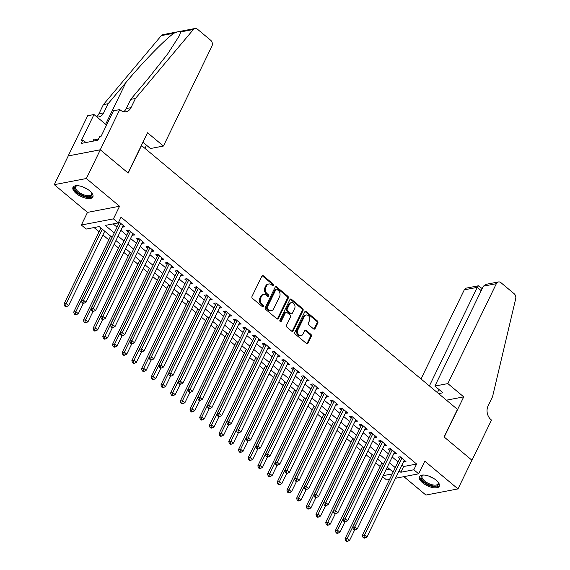 <?xml version="1.0" encoding="UTF-8"?>
<svg xmlns="http://www.w3.org/2000/svg" width="570" height="570" viewBox="0 0 570 570"><rect width="100%" height="100%" fill="white"/><g stroke="black" fill="none" stroke-linecap="round" stroke-linejoin="round"><path stroke-width="0.85" d="M273.75 285.599A0.969 0.762 79.1 0 0 273.472 284.252L263.361 275.809A1.389 1.083 79.1 0 0 261.865 276.144L252.011 296.429A1.389 1.083 79.1 0 0 252.417 298.352L262.521 306.795A0.969 0.762 79.1 0 0 263.29 305.214L261.979 304.123A4.446 3.47 79.1 0 1 260.69 297.975L261.509 296.286A4.446 3.47 79.1 0 1 263.718 294.462A4.446 3.47 79.1 0 1 266.304 295.217L267.615 296.307A0.969 0.762 79.1 0 0 268.377 294.733L267.073 293.643A4.446 3.47 79.1 0 1 265.777 287.494L266.603 285.798A4.446 3.47 79.1 0 1 268.805 283.981A4.446 3.47 79.1 0 1 271.398 284.736L272.702 285.827A0.969 0.762 79.1 0 0 273.75 285.599M272.802 285.898A0.969 0.762 79.1 0 0 272.603 284.416L262.499 275.973A1.389 1.083 79.1 0 0 262.143 275.773M262.62 306.867A0.969 0.762 79.1 0 0 262.421 305.385L261.117 304.287L261.979 304.123M267.715 296.379A0.969 0.762 79.1 0 0 267.515 294.897L266.204 293.807L267.073 293.643M436.121 480.168A11.037 4.76 -154.1 0 0 419.434 476.641A11.037 4.76 -154.1 0 0 422.598 482.761A11.037 4.76 -154.1 0 0 439.285 486.281A11.037 4.76 -154.1 0 0 436.121 480.168M89.689 190.822A11.037 4.76 -154.1 0 0 73.003 187.295A11.037 4.76 -154.1 0 0 76.166 193.415A11.037 4.76 -154.1 0 0 92.853 196.935A11.037 4.76 -154.1 0 0 89.689 190.822M313.578 328.918A1.389 1.083 79.1 0 0 315.075 328.591L317.839 322.898A1.389 1.083 79.1 0 0 317.44 320.974L306.211 311.598A1.389 1.083 79.1 0 0 304.715 311.933L294.861 332.217A1.389 1.083 79.1 0 0 295.267 334.141L306.489 343.518A1.389 1.083 79.1 0 0 307.992 343.183L311.327 336.307A1.389 1.083 79.1 0 0 310.928 334.383L306.118 330.372A1.389 1.083 79.1 0 0 304.622 330.707L302.969 334.12A3.712 2.9 79.1 0 1 301.124 335.637A3.712 2.9 79.1 0 1 298.074 333.927A3.712 2.9 79.1 0 1 297.875 329.866L304.366 316.514A3.712 2.9 79.1 0 1 306.211 314.989A3.712 2.9 79.1 0 1 309.254 316.699A3.712 2.9 79.1 0 1 309.453 320.76L308.37 322.983A1.389 1.083 79.1 0 0 308.776 324.907L313.578 328.918M401.886 465.084L403.61 466.524L416.613 464.03L413.82 469.773L418.665 473.82L395.487 478.266M119.771 109.583L100.256 149.775L128.022 172.959L147.537 132.774L163.426 146.041L211.933 46.142A4.247 3.32 79.1 0 0 210.701 40.271L197.477 29.227A4.247 3.32 79.1 0 0 195.004 28.5A4.247 3.32 79.1 0 0 193.38 29.483L135.453 98.468L130.993 107.659A9.904 7.738 -100.9 0 1 126.07 111.713A9.904 7.738 -100.9 0 1 120.306 110.024L119.771 109.583L113.487 110.787L100.997 136.508L99.608 136.772L97.94 140.22L81.211 143.426L82.885 139.985L81.496 140.249L93.986 114.527L87.702 115.731L68.186 155.924L100.306 149.81L128.165 173.081L141.545 145.521L457.453 409.374L444.073 436.934L471.932 460.204L457.988 488.91L424.8 461.187L418.665 473.82M100.306 149.81L86.362 178.517L54.293 184.666L87.481 212.389L81.353 225.022L113.423 218.873L118.268 222.92L105.265 225.414L114.257 232.923M87.481 212.389L119.558 206.24L86.362 178.517M119.558 206.24L113.423 218.873M416.613 464.03L121.054 217.177L118.268 222.92M288.256 298.188A1.389 1.083 79.1 0 0 287.857 296.265L276.635 286.895A1.389 1.083 79.1 0 0 275.132 287.223L265.285 307.515A1.389 1.083 79.1 0 0 265.684 309.432L276.913 318.808A1.389 1.083 79.1 0 0 278.409 318.473L288.256 298.188L287.394 298.352A1.389 1.083 79.1 0 0 286.988 296.436L275.766 287.059A1.389 1.083 79.1 0 0 275.41 286.86M291.42 299.243L302.649 308.619A1.389 1.083 79.1 0 1 303.048 310.543L293.201 330.828A1.389 1.083 79.1 0 1 291.697 331.163L286.895 327.152A1.389 1.083 79.1 0 1 286.496 325.228L290.486 316.998A1.389 1.083 79.1 0 0 290.087 315.082L286.895 312.417A1.389 1.083 79.1 0 0 285.399 312.752L281.238 321.316A0.969 0.762 79.1 0 1 279.906 320.205L289.923 299.578A1.389 1.083 79.1 0 1 291.42 299.243L290.558 299.414L301.779 308.783L302.649 308.619M403.888 476.655L425.918 495.059L457.988 488.91M68.236 155.959L54.293 184.666M122.479 227.045L124.944 226.881L119.13 222.022L118.66 222.115M132.169 235.139L134.634 234.975L128.82 230.116L126.654 230.537L128.35 231.947M141.859 243.233L144.324 243.069L138.51 238.21L136.344 238.631L138.04 240.041M151.549 251.327L154.014 251.163L148.2 246.304L146.034 246.717L147.73 248.135M161.239 259.421L163.704 259.257L157.89 254.398L155.724 254.811L157.42 256.229M170.936 267.515L173.394 267.351L167.58 262.492L165.414 262.905L167.11 264.323M180.626 275.609L183.084 275.445L177.27 270.586L175.104 270.999L176.8 272.417M190.316 283.703L192.781 283.539L186.967 278.68L184.794 279.093L186.49 280.511M200.006 291.797L202.471 291.626L196.657 286.774L194.484 287.187L196.18 288.605M209.696 299.891L212.161 299.72L206.347 294.868L204.174 295.281L205.87 296.699M219.386 307.985L221.851 307.814L216.037 302.962L213.871 303.375L215.567 304.793M229.076 316.079L231.541 315.908L225.727 311.056L223.561 311.469L225.257 312.887M238.766 324.173L241.231 324.002L235.417 319.15L233.251 319.563L234.947 320.981M248.456 332.267L250.921 332.096L245.107 327.244L242.941 327.657L244.637 329.075M258.146 340.361L260.611 340.19L254.797 335.338L252.631 335.751L254.327 337.169M267.836 348.455L270.301 348.284L264.487 343.432L262.321 343.845L264.017 345.263M277.526 356.542L279.991 356.378L274.177 351.519L272.011 351.939L273.707 353.357M287.216 364.636L289.681 364.472L283.867 359.613L281.701 360.033L283.397 361.451M296.906 372.73L299.371 372.566L293.557 367.707L291.391 368.127L293.087 369.538M306.596 380.824L309.061 380.66L303.247 375.801L301.081 376.221L302.777 377.632M316.286 388.918L318.751 388.754L312.937 383.895L310.771 384.315L312.467 385.726M325.976 397.012L328.441 396.848L322.627 391.989L320.461 392.409L322.157 393.82M335.666 405.106L338.131 404.942L332.317 400.083L330.151 400.496L331.847 401.914M345.356 413.2L347.821 413.036L342.007 408.177L339.841 408.59L341.537 410.008M355.053 421.294L357.511 421.13L351.697 416.271L349.531 416.684L351.227 418.102M364.743 429.388L367.208 429.224L361.387 424.365L359.221 424.778L360.917 426.196M374.433 437.482L376.898 437.318L371.084 432.459L368.911 432.872L370.607 434.29M384.123 445.576L386.588 445.412L380.774 440.553L378.601 440.966L380.297 442.384M393.813 453.67L396.278 453.499L390.464 448.647L388.291 449.06L389.994 450.478M113.124 223.903L117.042 227.181M120.868 230.373L126.732 235.275M130.559 238.467L136.429 243.369M140.249 246.561L146.12 251.463M149.939 254.655L155.81 259.557M159.629 262.749L165.5 267.651M169.319 270.843L175.19 275.745M179.008 278.937L184.88 283.839M188.698 287.031L194.57 291.933M198.388 295.125L204.26 300.027M208.079 303.212L213.95 308.121M217.768 311.305L223.639 316.208M227.459 319.399L233.33 324.302M237.148 327.493L243.019 332.395M246.839 335.588L252.71 340.49M256.529 343.682L262.399 348.584M266.219 351.776L272.089 356.678M275.916 359.87L281.78 364.772M285.606 367.964L291.469 372.866M295.296 376.058L301.16 380.959M304.986 384.151L310.849 389.053M314.676 392.245L320.547 397.147M324.366 400.339L330.237 405.242M334.056 408.434L339.927 413.336M343.746 416.528L349.617 421.43M353.436 424.622L359.307 429.524M363.126 432.716L368.997 437.618M372.816 440.809L378.687 445.712M382.506 448.904L388.377 453.805M392.196 456.998L398.067 461.899M117.677 223.034L118.66 223.853M403.503 461.764L405.968 461.593L400.154 456.741L397.988 457.154L399.684 458.572M94.057 227.558L99.095 231.769M102.913 234.961L108.785 239.863M114.1 244.302L118.475 247.957M123.79 252.396L128.165 256.051M133.48 260.49L137.855 264.145M143.17 268.584L147.544 272.239M152.86 276.678L157.234 280.333M162.55 284.772L166.924 288.427M172.24 292.866L176.614 296.521M181.937 300.96L186.312 304.615M191.627 309.054L196.002 312.709M201.317 317.148L205.692 320.803M211.007 325.242L215.382 328.897M220.697 333.336L225.072 336.991M230.387 341.43L234.762 345.085M240.077 349.524L244.452 353.179M249.767 357.618L254.142 361.273M259.457 365.712L263.832 369.36M269.147 373.806L273.522 377.454M278.837 381.9L283.212 385.548M288.527 389.987L292.902 393.642M298.217 398.081L302.592 401.736M307.907 406.175L312.282 409.83M317.597 414.269L321.972 417.924M327.287 422.363L331.662 426.018M336.977 430.457L341.352 434.112M346.667 438.551L351.042 442.206M356.357 446.645L360.732 450.3M366.054 454.739L370.429 458.394M375.744 462.833L380.119 466.488M385.918 469.915L389.68 469.195M389.567 479.399L386.595 479.969L382.641 476.67M112.105 237.355L99.194 226.575L86.198 229.069L81.353 225.022M399.1 470.827L400.824 472.266L413.82 469.773M118.076 236.115L123.947 241.017M127.766 244.209L133.637 249.111M137.456 252.303L143.327 257.205M147.153 260.397L153.017 265.299M156.843 268.491L162.707 273.393M166.533 276.578L172.397 281.487M176.223 284.672L182.094 289.574M185.913 292.766L191.784 297.668M195.603 300.86L201.474 305.762M205.293 308.954L211.164 313.856M214.983 317.048L220.854 321.95M224.673 325.142L230.544 330.044M234.363 333.236L240.234 338.138M244.053 341.33L249.924 346.232M253.743 349.424L259.614 354.326M263.433 357.518L269.304 362.42M273.123 365.612L278.994 370.514M282.813 373.706L288.684 378.608M292.503 381.8L298.374 386.702M302.193 389.894L308.064 394.796M311.883 397.988L317.754 402.89M321.58 406.082L327.444 410.984M331.27 414.176L337.134 419.078M340.96 422.27L346.824 427.172M350.65 430.364L356.514 435.266M360.34 438.451L366.211 443.36M370.03 446.545L375.901 451.447M379.72 454.639L385.591 459.541M389.41 462.733L395.281 467.635M393.129 472.074L387.258 467.172M383.439 463.98L377.568 459.078M373.742 455.886L367.878 450.984M364.052 447.792L358.188 442.89M354.362 439.698L348.498 434.796M344.672 431.604L338.801 426.702M334.982 423.51L329.111 418.608M325.292 415.416L319.421 410.514M315.602 407.322L309.731 402.42M305.912 399.228L300.041 394.326M296.222 391.134L290.351 386.232M286.532 383.04L280.661 378.138M276.842 374.946L270.971 370.044M267.152 366.852L261.281 361.95M257.462 358.758L251.591 353.856M247.772 350.664L241.901 345.762M238.082 342.57L232.211 337.668M228.392 334.476L222.521 329.574M218.702 326.382L212.831 321.48M209.012 318.295L203.141 313.386M199.315 310.201L193.451 305.299M189.625 302.107L183.761 297.205M179.935 294.013L174.071 289.111M170.245 285.919L164.381 281.017M160.555 277.825L154.684 272.923M150.865 269.731L144.994 264.829M141.175 261.637L135.304 256.735M131.485 253.543L125.614 248.641M121.795 245.449L115.924 240.547M383.133 475.658L392.231 473.912M403.61 466.524L400.824 472.266M122.778 227.295L123.548 225.713M132.468 235.389L133.238 233.807M142.158 243.483L142.928 241.901M151.848 251.577L152.618 249.995M161.538 259.671L162.308 258.089M171.228 267.765L171.998 266.183M180.918 275.859L181.688 274.277M190.608 283.953L191.378 282.371M200.298 292.047L201.067 290.465M209.995 300.141L210.758 298.559M219.685 308.235L220.447 306.646M229.375 316.329L230.145 314.74M239.065 324.423L239.835 322.834M248.755 332.517L249.525 330.928M258.445 340.603L259.215 339.022M268.135 348.697L268.905 347.116M277.825 356.791L278.595 355.21M287.515 364.886L288.285 363.304M297.205 372.98L297.975 371.398M306.895 381.074L307.665 379.492M316.585 389.168L317.355 387.586M326.275 397.261L327.045 395.68M335.965 405.356L336.735 403.774M345.655 413.45L346.425 411.868M355.345 421.543L356.115 419.962M365.035 429.637L365.805 428.056M374.725 437.732L375.495 436.15M384.415 445.826L385.185 444.244M394.112 453.92L394.875 452.338M403.802 462.014L404.565 460.432M268.805 283.981L267.943 284.145A4.446 3.47 79.1 0 0 265.734 285.969L266.603 285.798M266.204 293.807A4.446 3.47 79.1 0 1 264.915 287.658L265.734 285.969M263.718 294.462L262.848 294.626A4.446 3.47 79.1 0 0 260.647 296.45L261.509 296.286M261.117 304.287A4.446 3.47 79.1 0 1 259.82 298.139L260.647 296.45M277.262 319.008A1.389 1.083 79.1 0 0 277.54 318.644L287.394 298.352M276.913 289.346A0.969 0.762 79.1 0 0 275.866 289.574L267.216 307.387A0.969 0.762 79.1 0 0 267.501 308.733L268.876 309.881A4.446 3.47 79.1 0 0 271.463 310.643A4.446 3.47 79.1 0 0 273.671 308.819L279.585 296.642A4.446 3.47 79.1 0 0 278.288 290.493L276.913 289.346M276.343 289.175L275.481 289.346A0.969 0.762 79.1 0 0 274.996 289.745L275.866 289.574M271.463 310.643L270.6 310.807A4.446 3.47 79.1 0 1 268.014 310.052L266.632 308.897A0.969 0.762 79.1 0 1 266.347 307.551L274.996 289.745M292.054 331.362A1.389 1.083 79.1 0 0 292.332 330.999L302.185 310.707A1.389 1.083 79.1 0 0 301.779 308.783M286.09 312.182L285.221 312.346A1.389 1.083 79.1 0 0 284.53 312.916L280.376 321.48L281.238 321.316M294.633 308.463A3.712 2.9 79.1 0 0 294.434 304.401A3.712 2.9 79.1 0 0 291.391 302.691A3.712 2.9 79.1 0 0 289.546 304.216L287.259 308.919A1.389 1.083 79.1 0 0 287.665 310.842L290.85 313.5A1.389 1.083 79.1 0 0 292.346 313.172L294.633 308.463M291.391 302.691L290.522 302.855A3.712 2.9 79.1 0 0 288.677 304.38L289.546 304.216M291.662 313.735L290.793 313.906A1.389 1.083 79.1 0 1 289.988 313.671L286.796 311.006A1.389 1.083 79.1 0 1 286.397 309.083L288.677 304.38M290.558 299.414A1.389 1.083 79.1 0 0 290.201 299.207M306.211 314.989L305.342 315.153A3.712 2.9 79.1 0 0 303.496 316.678L304.366 316.514M301.124 335.637L300.255 335.808A3.712 2.9 79.1 0 1 297.212 334.091A3.712 2.9 79.1 0 1 297.013 330.03L303.496 316.678M306.845 343.717A1.389 1.083 79.1 0 0 307.123 343.347L310.465 336.471A1.389 1.083 79.1 0 0 310.059 334.554L305.256 330.543A1.389 1.083 79.1 0 0 304.9 330.336M313.935 329.125A1.389 1.083 79.1 0 0 314.213 328.755L316.977 323.062A1.389 1.083 79.1 0 0 316.571 321.138L305.349 311.769A1.389 1.083 79.1 0 0 304.993 311.562M100.918 228.014L64.025 304.002L66.191 303.582L68.614 305.606L104.737 231.206M102.315 229.183L66.191 303.582L65.543 305.812L64.674 305.976L65.643 306.781L66.512 306.617L65.543 305.812M68.614 305.606L66.512 306.617M64.674 305.976L64.025 304.002M120.014 222.763L119.109 222.934L81.36 300.675L83.526 300.262L120.826 223.44M82.878 302.485L82.009 302.649L82.978 303.461L83.847 303.297L82.878 302.485L83.526 300.262L85.949 302.285L123.248 225.464M119.109 222.934A1.418 1.104 79.1 0 0 119.244 222.45L119.28 222.15M81.36 300.675L82.009 302.649M83.847 303.297L85.949 302.285M91.528 192.632A9.548 4.118 25.9 0 1 91.777 193.095A9.548 4.118 25.9 0 1 81.574 194.897A9.548 4.118 25.9 0 1 76.686 185.763A9.548 4.118 25.9 0 1 77.199 185.678M77.1 185.692A8.842 3.812 -154.1 0 0 75.696 186.761A8.842 3.812 -154.1 0 0 81.987 194.049A8.842 3.812 -154.1 0 0 91.606 194.484A8.842 3.812 -154.1 0 0 91.585 192.724M73.38 186.753A10.965 4.724 -154.1 0 0 81.311 195.446A10.965 4.724 -154.1 0 0 93.045 196.301M98.083 139.921L93.986 139.052L92.96 141.175M437.959 481.985A9.548 4.118 25.9 0 1 438.209 482.441A9.548 4.118 25.9 0 1 428.006 484.251A9.548 4.118 25.9 0 1 423.118 475.109A9.548 4.118 25.9 0 1 423.631 475.024M423.524 475.038A8.842 3.812 -154.1 0 0 422.128 476.107A8.842 3.812 -154.1 0 0 428.419 483.403A8.842 3.812 -154.1 0 0 438.038 483.83A8.842 3.812 -154.1 0 0 438.017 482.07M419.812 476.1A10.965 4.724 -154.1 0 0 427.742 484.799A10.965 4.724 -154.1 0 0 439.477 485.654M144.958 148.378L146.497 145.215M135.453 98.468L130.708 99.379L148.471 78.225L167.744 53.808L179.251 35.924L180.697 31.92C180.12 31.072 177.883 31.5 173.993 33.203C165.35 39.081 142.635 62.379 125.885 82.557L108.129 103.712L103.662 112.896A9.904 7.738 -100.9 0 1 98.745 116.957A9.904 7.738 -100.9 0 1 96.986 117.035M108.129 103.712L103.377 104.616L98.916 113.808A9.904 7.738 -100.9 0 1 96.594 116.7M123.605 111.684A9.904 7.738 -100.9 0 0 126.248 108.564L130.708 99.379M173.993 33.203L161.31 35.632L103.377 104.616M100.256 149.775L68.186 155.924M163.426 146.041L150.466 148.528L142.935 142.236M106.569 125.037L93.986 114.527M161.31 35.632A4.247 3.32 -100.9 0 1 162.927 34.649L195.004 28.5M85.92 142.521L82.885 139.985M447.842 383.596L496.349 283.689L483.389 286.176L434.882 386.075L447.842 383.596L463.731 396.87L444.215 437.055L471.981 460.247L491.497 420.054L490.962 419.613A9.904 7.738 79.1 0 1 488.084 405.904L492.544 396.72L515.707 298.701A4.247 3.32 79.1 0 0 514.154 293.721L500.93 282.677A4.247 3.32 79.1 0 0 498.458 281.951A4.247 3.32 79.1 0 0 496.349 283.689M446.445 400.183L463.731 396.87M438.594 393.628L442.926 392.794L434.882 386.075M429.374 385.926L477.232 287.358L464.279 289.845A4.247 3.32 -100.9 0 1 466.388 288.099L478.536 285.769L477.232 287.358L481.208 290.671M421.016 378.943L464.279 289.845M437.418 392.645L438.95 389.481M482.192 288.641L478.536 285.769M498.458 281.951L486.303 284.28L483.389 286.176M110.609 236.108L73.715 312.096L75.881 311.676L78.304 313.7L83.306 303.397M112.005 237.277L75.881 311.676L75.233 313.899L74.364 314.07L75.333 314.875L76.202 314.711L75.233 313.899M78.304 313.7L76.202 314.711M74.364 314.07L73.715 312.096M120.299 244.202L83.405 320.19L85.571 319.77L87.994 321.793L92.996 311.491M121.695 245.371L85.571 319.77L84.923 321.993L84.054 322.164L85.023 322.969L85.892 322.805L84.923 321.993M87.994 321.793L85.892 322.805M84.054 322.164L83.405 320.19M129.989 252.296L93.095 328.277L95.261 327.864L97.684 329.887L102.686 319.585M131.392 253.465L95.261 327.864L94.613 330.087L93.744 330.258L94.713 331.063L95.582 330.899L94.613 330.087M97.684 329.887L95.582 330.899M93.744 330.258L93.095 328.277M139.678 260.39L102.785 336.371L104.951 335.958L107.374 337.982L112.376 327.679M141.082 261.559L104.951 335.958L104.303 338.181L103.434 338.352L104.403 339.157L105.272 338.993L104.303 338.181M107.374 337.982L105.272 338.993M103.434 338.352L102.785 336.371M129.703 230.857L128.799 231.028L91.05 308.769L93.216 308.356L130.516 231.534M92.568 310.579L91.699 310.743L92.668 311.555L93.537 311.391L92.568 310.579L93.216 308.356L95.639 310.379L132.938 233.558M128.799 231.028A1.418 1.104 79.1 0 0 128.934 230.544L128.97 230.244M91.05 308.769L91.699 310.743M93.537 311.391L95.639 310.379M139.393 238.951L138.489 239.122L100.74 316.863L102.906 316.45L140.206 239.628M102.258 318.673L101.389 318.837L102.358 319.649L103.227 319.485L102.258 318.673L102.906 316.45L105.329 318.473L142.628 241.652M138.489 239.122A1.418 1.104 79.1 0 0 138.624 238.638L138.66 238.331M100.74 316.863L101.389 318.837M103.227 319.485L105.329 318.473M149.084 247.045L148.179 247.216L110.43 324.957L112.596 324.544L149.896 247.722M111.948 326.767L111.079 326.931L112.048 327.743L112.917 327.572L111.948 326.767L112.596 324.544L115.019 326.567L152.318 249.745M148.179 247.216A1.418 1.104 79.1 0 0 148.314 246.732L148.35 246.425M110.43 324.957L111.079 326.931M112.917 327.572L115.019 326.567M158.781 255.139L157.869 255.31L120.12 333.051L122.286 332.638L159.586 255.816M121.638 334.861L120.769 335.025L121.738 335.837L122.607 335.666L121.638 334.861L122.286 332.638L124.709 334.661L162.008 257.839M157.869 255.31A1.418 1.104 79.1 0 0 158.004 254.826L158.04 254.519M120.12 333.051L120.769 335.025M122.607 335.666L124.709 334.661M149.368 268.484L112.475 344.465L114.641 344.052L117.064 346.076L122.066 335.773M150.772 269.646L114.641 344.052L113.993 346.275L113.124 346.446L114.093 347.251L114.962 347.087L113.993 346.275M117.064 346.076L114.962 347.087M113.124 346.446L112.475 344.465M168.471 263.233L167.559 263.404L129.81 341.145L131.976 340.732L169.276 263.91M131.328 342.955L130.459 343.119L131.428 343.931L132.297 343.76L131.328 342.955L131.976 340.732L134.399 342.755L171.698 265.934M167.559 263.404A1.418 1.104 79.1 0 0 167.694 262.92L167.73 262.613M129.81 341.145L130.459 343.119M132.297 343.76L134.399 342.755M159.059 276.578L122.165 352.559L124.331 352.146L126.754 354.17L131.755 343.867M160.462 277.74L124.331 352.146L123.683 354.369L122.814 354.54L123.783 355.345L124.652 355.181L123.683 354.369M126.754 354.17L124.652 355.181M122.814 354.54L122.165 352.559M178.161 271.327L177.249 271.498L139.5 349.239L141.666 348.826L178.966 272.004M141.018 351.049L140.156 351.213L141.125 352.025L141.987 351.854L141.018 351.049L141.666 348.826L144.089 350.849L181.388 274.028M177.249 271.498A1.418 1.104 79.1 0 0 177.384 271.014L177.42 270.707M139.5 349.239L140.156 351.213M141.987 351.854L144.089 350.849M168.756 284.665L131.855 360.653L134.021 360.24L136.444 362.264L141.446 351.961M170.152 285.834L134.021 360.24L133.373 362.463L132.504 362.634L133.473 363.439L134.342 363.275L133.373 362.463M136.444 362.264L134.342 363.275M132.504 362.634L131.855 360.653M187.851 279.421L186.939 279.592L149.19 357.333L151.356 356.913L188.663 280.098M150.708 359.143L149.846 359.307L150.815 360.119L151.677 359.948L150.708 359.143L151.356 356.913L153.779 358.936L191.085 282.121M186.939 279.592A1.418 1.104 79.1 0 0 187.074 279.108L187.11 278.801M149.19 357.333L149.846 359.307M151.677 359.948L153.779 358.936M178.446 292.759L141.545 368.747L143.711 368.334L146.134 370.357L151.136 360.055M179.842 293.928L143.711 368.334L143.063 370.557L142.201 370.721L143.17 371.533L144.032 371.369L143.063 370.557M146.134 370.357L144.032 371.369M142.201 370.721L141.545 368.747M197.541 287.515L196.629 287.686L158.88 365.427L161.046 365.007L198.353 288.192M160.398 367.237L159.536 367.401L160.505 368.213L161.367 368.042L160.398 367.237L161.046 365.007L163.469 367.03L200.775 290.216M196.629 287.686A1.418 1.104 79.1 0 0 196.764 287.202L196.8 286.895M158.88 365.427L159.536 367.401M161.367 368.042L163.469 367.03M188.136 300.853L151.235 376.841L153.401 376.428L155.824 378.452L160.826 368.149M189.532 302.022L153.401 376.428L152.753 378.651L151.891 378.815L152.86 379.627L153.722 379.463L152.753 378.651M155.824 378.452L153.722 379.463M151.891 378.815L151.235 376.841M207.231 295.609L206.319 295.78L168.57 373.521L170.736 373.101L208.043 296.286M170.088 375.331L169.226 375.495L170.195 376.307L171.057 376.136L170.088 375.331L170.736 373.101L173.159 375.124L210.465 298.31M206.319 295.78A1.418 1.104 79.1 0 0 206.454 295.296L206.49 294.989M168.57 373.521L169.226 375.495M171.057 376.136L173.159 375.124M197.826 308.947L160.925 384.935L163.091 384.522L165.514 386.546L170.516 376.243M199.222 310.116L163.091 384.522L162.443 386.745L161.581 386.909L162.55 387.721L163.412 387.557L162.443 386.745M165.514 386.546L163.412 387.557M161.581 386.909L160.925 384.935M216.921 303.696L216.009 303.874L178.26 381.615L180.426 381.195L217.733 304.38M179.778 383.425L178.916 383.589L179.885 384.394L180.747 384.23L179.778 383.425L180.426 381.195L182.849 383.218L220.155 306.404M216.009 303.874A1.418 1.104 79.1 0 0 216.151 303.39L216.18 303.083M178.26 381.615L178.916 383.589M180.747 384.23L182.849 383.218M207.516 317.041L170.615 393.029L172.781 392.616L175.204 394.639L180.213 384.337M208.912 318.21L172.781 392.616L172.133 394.839L171.271 395.003L172.24 395.815L173.102 395.651L172.133 394.839M175.204 394.639L173.102 395.651M171.271 395.003L170.615 393.029M226.611 311.79L225.699 311.968L187.95 389.709L190.116 389.289L227.423 312.474M189.468 391.512L188.606 391.683L189.575 392.488L190.437 392.324L189.468 391.512L190.116 389.289L192.539 391.312L229.845 314.498M225.699 311.968A1.418 1.104 79.1 0 0 225.841 311.484L225.87 311.177M187.95 389.709L188.606 391.683M190.437 392.324L192.539 391.312M217.206 325.135L180.305 401.123L182.471 400.71L184.894 402.733L189.903 392.431M218.602 326.304L182.471 400.71L181.823 402.933L180.961 403.097L181.93 403.909L182.792 403.745L181.823 402.933M184.894 402.733L182.792 403.745M180.961 403.097L180.305 401.123M236.301 319.884L235.389 320.062L197.64 397.803L199.806 397.383L237.113 320.561M199.158 399.606L198.296 399.777L199.265 400.582L200.127 400.418L199.158 399.606L199.806 397.383L202.229 399.406L239.535 322.584M235.389 320.062A1.418 1.104 79.1 0 0 235.531 319.57L235.56 319.271M197.64 397.803L198.296 399.777M200.127 400.418L202.229 399.406M226.896 333.229L189.995 409.217L192.161 408.804L194.584 410.828L199.593 400.525M228.292 334.398L192.161 408.804L191.513 411.027L190.651 411.191L191.62 412.003L192.482 411.832L191.513 411.027M194.584 410.828L192.482 411.832M190.651 411.191L189.995 409.217M245.991 327.978L245.079 328.156L207.33 405.89L209.504 405.477L246.803 328.655M208.855 407.7L207.986 407.871L208.955 408.676L209.824 408.512L208.855 407.7L209.504 405.477L211.926 407.5L249.225 330.678M245.079 328.156A1.418 1.104 79.1 0 0 245.221 327.665L245.257 327.365M207.33 405.89L207.986 407.871M209.824 408.512L211.926 407.5M236.586 341.323L199.685 417.311L201.851 416.898L204.274 418.922L209.283 408.619M237.982 342.492L201.851 416.898L201.21 419.121L200.341 419.285L201.31 420.097L202.179 419.926L201.21 419.121M204.274 418.922L202.179 419.926M200.341 419.285L199.685 417.311M255.681 336.072L254.769 336.25L217.02 413.984L219.194 413.571L256.493 336.749M218.545 415.794L217.676 415.965L218.645 416.77L219.514 416.606L218.545 415.794L219.194 413.571L221.616 415.594L258.915 338.772M254.769 336.25A1.418 1.104 79.1 0 0 254.911 335.759L254.947 335.459M217.02 413.984L217.676 415.965M219.514 416.606L221.616 415.594M246.276 349.417L209.375 425.405L211.548 424.992L213.971 427.016L218.973 416.706M247.672 350.586L211.548 424.992L210.9 427.215L210.031 427.379L211 428.191L211.869 428.02L210.9 427.215M213.971 427.016L211.869 428.02M210.031 427.379L209.375 425.405M265.371 344.166L264.459 344.344L226.71 422.078L228.884 421.665L266.183 344.843M228.235 423.888L227.366 424.059L228.335 424.864L229.204 424.7L228.235 423.888L228.884 421.665L231.306 423.688L268.605 346.866M264.459 344.344A1.418 1.104 79.1 0 0 264.601 343.853L264.637 343.553M226.71 422.078L227.366 424.059M229.204 424.7L231.306 423.688M255.966 357.511L219.065 433.499L221.238 433.086L223.661 435.109L228.663 424.8M257.362 358.68L221.238 433.086L220.59 435.309L219.721 435.473L220.69 436.285L221.559 436.114L220.59 435.309M223.661 435.109L221.559 436.114M219.721 435.473L219.065 433.499M275.061 352.26L274.149 352.438L236.408 430.172L238.573 429.759L275.873 352.937M237.925 431.982L237.056 432.153L238.025 432.958L238.894 432.794L237.925 431.982L238.573 429.759L240.996 431.782L278.295 354.96M274.149 352.438A1.418 1.104 79.1 0 0 274.291 351.947L274.327 351.647M236.408 430.172L237.056 432.153M238.894 432.794L240.996 431.782M265.656 365.605L228.762 441.593L230.928 441.173L233.351 443.196L238.353 432.894M267.052 366.774L230.928 441.173L230.28 443.403L229.411 443.567L230.38 444.379L231.249 444.208L230.28 443.403M233.351 443.196L231.249 444.208M229.411 443.567L228.762 441.593M284.751 360.354L283.846 360.532L246.097 438.266L248.263 437.853L285.563 361.031M247.615 440.076L246.746 440.247L247.715 441.052L248.584 440.888L247.615 440.076L248.263 437.853L250.686 439.876L287.985 363.054M283.846 360.532A1.418 1.104 79.1 0 0 283.981 360.041L284.017 359.741M246.097 438.266L246.746 440.247M248.584 440.888L250.686 439.876M275.346 373.699L238.452 449.687L240.618 449.267L243.041 451.29L248.043 440.988M276.742 374.868L240.618 449.267L239.97 451.497L239.101 451.661L240.07 452.473L240.939 452.302L239.97 451.497M243.041 451.29L240.939 452.302M239.101 451.661L238.452 449.687M294.441 368.448L293.536 368.626L255.787 446.36L257.954 445.947L295.253 369.125M257.305 448.17L256.436 448.334L257.405 449.146L258.274 448.982L257.305 448.17L257.954 445.947L260.376 447.97L297.675 371.148M293.536 368.626A1.418 1.104 79.1 0 0 293.671 368.135L293.707 367.835M255.787 446.36L256.436 448.334M258.274 448.982L260.376 447.97M285.036 381.793L248.142 457.781L250.308 457.361L252.731 459.384L257.733 449.082M286.432 382.962L250.308 457.361L249.66 459.591L248.791 459.755L249.76 460.567L250.629 460.396L249.66 459.591M252.731 459.384L250.629 460.396M248.791 459.755L248.142 457.781M304.131 376.542L303.226 376.72L265.478 454.454L267.644 454.041L304.943 377.219M266.995 456.264L266.126 456.428L267.095 457.24L267.964 457.076L266.995 456.264L267.644 454.041L270.066 456.064L307.365 379.242M303.226 376.72A1.418 1.104 79.1 0 0 303.361 376.228L303.397 375.929M265.478 454.454L266.126 456.428M267.964 457.076L270.066 456.064M294.726 389.887L257.832 465.875L259.998 465.455L262.421 467.478L267.423 457.176M296.122 391.056L259.998 465.455L259.35 467.685L258.481 467.849L259.45 468.654L260.319 468.49L259.35 467.685M262.421 467.478L260.319 468.49M258.481 467.849L257.832 465.875M313.821 384.636L312.916 384.807L275.168 462.548L277.334 462.135L314.633 385.313M276.685 464.358L275.816 464.522L276.785 465.334L277.654 465.17L276.685 464.358L277.334 462.135L279.756 464.158L317.055 387.336M312.916 384.807A1.418 1.104 79.1 0 0 313.051 384.322L313.087 384.023M275.168 462.548L275.816 464.522M277.654 465.17L279.756 464.158M304.416 397.981L267.522 473.969L269.688 473.549L272.111 475.572L277.113 465.27M305.812 399.15L269.688 473.549L269.04 475.772L268.171 475.943L269.14 476.748L270.009 476.584L269.04 475.772M272.111 475.572L270.009 476.584M268.171 475.943L267.522 473.969M323.511 392.73L322.606 392.901L284.858 470.642L287.024 470.229L324.323 393.407M286.375 472.452L285.506 472.616L286.475 473.428L287.344 473.264L286.375 472.452L287.024 470.229L289.446 472.252L326.745 395.43M322.606 392.901A1.418 1.104 79.1 0 0 322.741 392.416L322.777 392.117M284.858 470.642L285.506 472.616M287.344 473.264L289.446 472.252M314.106 406.075L277.212 482.063L279.378 481.643L281.801 483.666L286.803 473.364M315.509 407.244L279.378 481.643L278.73 483.866L277.861 484.037L278.83 484.842L279.699 484.678L278.73 483.866M281.801 483.666L279.699 484.678M277.861 484.037L277.212 482.063M333.201 400.824L332.296 400.995L294.548 478.736L296.714 478.323L334.013 401.501M296.065 480.546L295.196 480.709L296.165 481.522L297.034 481.358L296.065 480.546L296.714 478.323L299.136 480.346L336.435 403.524M332.296 400.995A1.418 1.104 79.1 0 0 332.431 400.511L332.467 400.204M294.548 478.736L295.196 480.709M297.034 481.358L299.136 480.346M323.796 414.169L286.902 490.15L289.068 489.737L291.491 491.76L296.493 481.458M325.199 415.338L289.068 489.737L288.42 491.96L287.551 492.131L288.52 492.936L289.389 492.772L288.42 491.96M291.491 491.76L289.389 492.772M287.551 492.131L286.902 490.15M342.898 408.918L341.986 409.089L304.238 486.83L306.404 486.417L343.703 409.595M305.755 488.64L304.886 488.803L305.855 489.616L306.724 489.445L305.755 488.64L306.404 486.417L308.826 488.44L346.125 411.618M341.986 409.089A1.418 1.104 79.1 0 0 342.121 408.605L342.157 408.298M304.238 486.83L304.886 488.803M306.724 489.445L308.826 488.44M333.486 422.263L296.592 498.244L298.758 497.831L301.181 499.854L306.183 489.552M334.889 423.432L298.758 497.831L298.11 500.054L297.241 500.225L298.21 501.03L299.079 500.866L298.11 500.054M301.181 499.854L299.079 500.866M297.241 500.225L296.592 498.244M352.588 417.012L351.676 417.183L313.928 494.924L316.094 494.511L353.393 417.689M315.445 496.734L314.576 496.897L315.545 497.71L316.414 497.539L315.445 496.734L316.094 494.511L318.516 496.534L355.815 419.712M351.676 417.183A1.418 1.104 79.1 0 0 351.811 416.699L351.847 416.392M313.928 494.924L314.576 496.897M316.414 497.539L318.516 496.534M343.176 430.357L306.282 506.338L308.448 505.925L310.871 507.948L315.873 497.646M344.579 431.519L308.448 505.925L307.8 508.148L306.931 508.319L307.9 509.124L308.769 508.96L307.8 508.148M310.871 507.948L308.769 508.96M306.931 508.319L306.282 506.338M362.278 425.106L361.366 425.277L323.618 503.018L325.784 502.605L363.083 425.783M325.135 504.828L324.273 504.992L325.242 505.804L326.104 505.633L325.135 504.828L325.784 502.605L328.206 504.628L365.505 427.806M361.366 425.277A1.418 1.104 79.1 0 0 361.501 424.793L361.537 424.486M323.618 503.018L324.273 504.992M326.104 505.633L328.206 504.628M352.873 438.451L315.972 514.432L318.138 514.019L320.561 516.042L325.563 505.74M354.269 439.613L318.138 514.019L317.49 516.242L316.621 516.413L317.59 517.218L318.459 517.054L317.49 516.242M320.561 516.042L318.459 517.054M316.621 516.413L315.972 514.432M371.968 433.2L371.056 433.371L333.308 511.112L335.474 510.699L372.78 433.877M334.825 512.922L333.963 513.086L334.932 513.898L335.794 513.727L334.825 512.922L335.474 510.699L337.896 512.722L375.203 435.9M371.056 433.371A1.418 1.104 79.1 0 0 371.191 432.886L371.227 432.58M333.308 511.112L333.963 513.086M335.794 513.727L337.896 512.722M362.563 446.538L325.662 522.526L327.828 522.113L330.251 524.136L335.253 513.834M363.959 447.707L327.828 522.113L327.18 524.336L326.318 524.507L327.287 525.312L328.149 525.148L327.18 524.336M330.251 524.136L328.149 525.148M326.318 524.507L325.662 522.526M381.658 441.294L380.746 441.465L342.998 519.206L345.163 518.786L382.47 441.971M344.515 521.016L343.653 521.18L344.622 521.992L345.484 521.821L344.515 521.016L345.163 518.786L347.586 520.809L384.893 443.994M380.746 441.465A1.418 1.104 79.1 0 0 380.881 440.981L380.917 440.674M342.998 519.206L343.653 521.18M345.484 521.821L347.586 520.809M372.253 454.632L335.352 530.62L337.518 530.207L339.941 532.23L344.943 521.928M373.649 455.801L337.518 530.207L336.87 532.43L336.008 532.594L336.977 533.406L337.839 533.242L336.87 532.43M339.941 532.23L337.839 533.242M336.008 532.594L335.352 530.62M391.348 449.388L390.436 449.559L352.688 527.3L354.854 526.88L392.16 450.065M354.205 529.11L353.343 529.274L354.312 530.086L355.174 529.915L354.205 529.11L354.854 526.88L357.276 528.903L394.582 452.088M390.436 449.559A1.418 1.104 79.1 0 0 390.571 449.075L390.607 448.768M352.688 527.3L353.343 529.274M355.174 529.915L357.276 528.903M381.943 462.726L345.042 538.714L347.208 538.301L349.631 540.324L354.633 530.022M383.339 463.895L347.208 538.301L346.56 540.524L345.698 540.688L346.667 541.5L347.529 541.336L346.56 540.524M349.631 540.324L347.529 541.336M345.698 540.688L345.042 538.714M401.038 457.482L400.126 457.653L362.378 535.394L364.543 534.974L401.85 458.159M363.895 537.204L363.033 537.368L364.002 538.173L364.864 538.009L363.895 537.204L364.543 534.974L366.966 536.997L404.272 460.182M400.126 457.653A1.418 1.104 79.1 0 0 400.268 457.168L400.297 456.862M362.378 535.394L363.033 537.368M364.864 538.009L366.966 536.997M272.603 284.416L273.472 284.252M262.421 305.385L263.29 305.214M267.515 294.897L268.377 294.733M264.915 287.658L265.777 287.494M259.82 298.139L260.69 297.975M262.499 275.973L263.361 275.809M277.54 318.644L278.409 318.473M275.766 287.059L276.635 286.895M286.988 296.436L287.857 296.265M266.347 307.551L267.216 307.387M266.632 308.897L267.501 308.733M268.014 310.052L268.876 309.881M302.185 310.707L303.048 310.543M292.332 330.999L293.201 330.828M284.53 312.916L285.399 312.752M286.397 309.083L287.259 308.919M286.796 311.006L287.665 310.842M289.988 313.671L290.85 313.5M297.013 330.03L297.875 329.866M305.256 330.543L306.118 330.372M310.059 334.554L310.928 334.383M310.465 336.471L311.327 336.307M307.123 343.347L307.992 343.183M305.349 311.769L306.211 311.598M316.571 321.138L317.44 320.974M316.977 323.062L317.839 322.898M314.213 328.755L315.075 328.591M87.117 188.991A8.842 3.812 25.9 0 1 84.894 188.071A8.842 3.812 25.9 0 1 82.793 186.889M433.542 478.337A8.842 3.812 25.9 0 1 431.326 477.418A8.842 3.812 25.9 0 1 429.224 476.242M103.662 112.896L98.916 113.808M126.248 108.564L130.993 107.659M193.38 29.483L180.697 31.92M125.885 82.557L105.635 124.26"/></g></svg>
